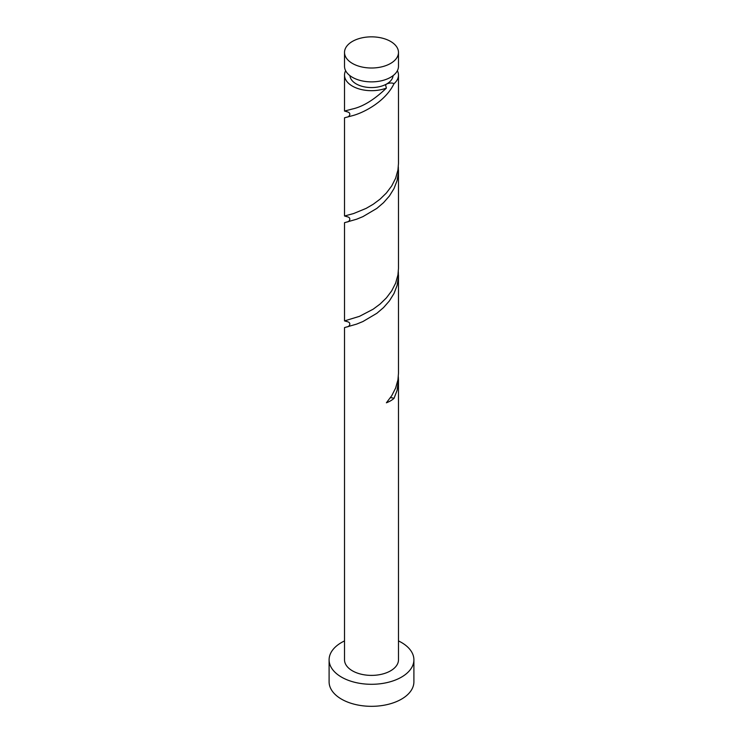 <?xml version="1.0" encoding="UTF-8"?>
<svg xmlns="http://www.w3.org/2000/svg" width="743" height="743" viewBox="0 0 743 743"><rect width="100%" height="100%" fill="white"/><g stroke="black" fill="none" stroke-linecap="round" stroke-linejoin="round"><path stroke-width="1.11" d="M352.423 63.443A26.98 15.575 0 0 0 381.828 66.824A26.98 15.575 0 0 0 398.48 52.428A26.98 15.575 0 0 0 390.577 41.413A26.98 15.575 0 0 0 361.172 38.032A26.98 15.575 0 0 0 344.52 52.428A26.98 15.575 0 0 0 352.423 63.443M398.48 52.428L398.48 66.294A26.98 15.575 180 0 1 381.828 80.69A26.98 15.575 180 0 1 352.423 77.309A26.98 15.575 180 0 1 344.52 66.294L344.52 52.428M393.066 75.656A21.584 12.464 180 0 1 386.759 83.922A21.584 12.464 180 0 1 356.241 83.922A21.584 12.464 180 0 1 349.934 75.656M344.52 640.93A42.397 24.482 0 0 0 329.103 659.812A42.397 24.482 0 0 0 341.52 677.124A42.397 24.482 0 0 0 387.725 682.427A42.397 24.482 0 0 0 413.897 659.812A42.397 24.482 0 0 0 401.48 642.5A42.397 24.482 0 0 0 398.48 640.93M329.103 659.812L329.103 681.842A42.397 24.482 0 0 0 341.52 699.154A42.397 24.482 0 0 0 387.725 704.457A42.397 24.482 0 0 0 413.897 681.842L413.897 659.812M390.419 397.719A5.396 3.111 180 0 1 393.994 398.415L397.087 390.391L398.48 380.044L398.48 659.812A26.98 15.575 0 0 1 381.828 674.207A26.98 15.575 0 0 1 352.423 670.827A26.98 15.575 0 0 1 344.52 659.812L344.52 327.598L356.603 324.124L362.928 321.533L376.868 313.286L383.527 307.593L389.369 300.952L393.994 293.513L397.087 285.488L398.434 277.13L398.332 271.799M398.48 380.044L398.332 376.701M393.994 398.415A26.98 15.575 180 0 1 386.397 402.799L391.71 395.759L395.647 388.022L397.942 379.803L398.48 373.357L398.48 275.142M397.375 70.706A26.98 15.575 180 0 1 398.48 75.108L398.48 163.553L397.942 169.998L395.647 178.209L391.71 185.954L386.397 192.994L380.072 199.152L373.153 204.297L366.132 208.384L353.631 213.538L344.52 215.999L344.52 117.793L352.423 115.694C363.661 112.769 385.376 101.661 393.994 83.708C392.267 82.724 389.861 82.789 386.759 83.922L385.571 84.971L386.397 88.092A26.98 15.575 180 0 1 352.423 86.123A26.98 15.575 180 0 1 344.52 75.108A26.98 15.575 180 0 1 345.625 70.706M386.397 88.092C374.268 99.701 362.937 106.676 352.423 108.998L344.566 111.032L347.334 111.868M398.48 75.108A26.98 15.575 180 0 1 393.994 83.708M398.48 170.24L398.48 268.455L397.942 274.901L395.647 283.12L391.71 290.857L386.397 297.897L380.072 304.054L373.153 309.199L359.473 316.342L344.52 320.902L344.52 222.696L356.603 219.222L362.928 216.631L376.868 208.384L383.527 202.69L389.369 196.05L393.994 188.611L397.087 180.586L398.434 172.227L398.332 166.896M347.408 111.887L347.315 111.868C351.996 112.955 348.941 117.218 347.315 117.032L347.427 117.004M344.52 215.999L347.334 216.77M347.408 216.789L347.315 216.77C351.996 217.857 348.941 222.12 347.315 221.934L347.427 221.906M344.52 320.902L347.334 321.673M347.408 321.691L347.315 321.673C351.996 322.759 348.941 327.022 347.315 326.836L347.427 326.809M344.52 75.108L344.52 111.097"/></g></svg>
